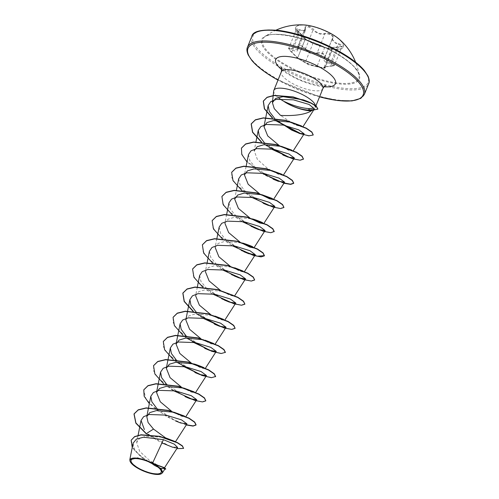 <?xml version="1.0" encoding="UTF-8"?>
<svg xmlns="http://www.w3.org/2000/svg" width="499" height="499" viewBox="0 0 499 499"><rect width="100%" height="100%" fill="white"/><g stroke="black" fill="none" stroke-linecap="round" stroke-linejoin="round"><path stroke-width="0.37" stroke-dasharray="2.5 1.87" d="M307.322 40.413A25.736 8.059 -158 0 0 343.306 46.95A25.736 8.059 -158 0 0 331.573 34.213A25.736 8.059 -158 0 0 295.583 27.67A25.736 8.059 -158 0 0 307.322 40.413M304.19 24.95A25.736 8.059 -158 0 0 295.67 27.457A25.736 8.059 -158 0 0 307.409 40.194A25.736 8.059 -158 0 0 343.393 46.738A25.736 8.059 -158 0 0 339.008 39.016M299.631 33.09C303.748 36.333 305.563 38.117 305.07 38.454C304.689 38.585 305.55 39.271 307.652 40.513L313.447 43.22L324.425 47.174C328.043 48.646 335.066 49.732 332.852 48.472C331.573 47.492 333.419 47.018 338.384 47.056C343.836 46.625 343.848 45.465 338.422 43.594C333.463 42.415 331.648 40.625 332.983 38.223C333.787 37.045 333.151 35.816 331.074 34.525C328.785 33.327 326.627 32.971 324.606 33.458C320.514 34.294 316.859 32.978 313.64 29.51C310.889 25.873 303.866 24.8 305.213 28.218C305.669 31.262 303.822 31.736 299.681 29.634C295.102 27.907 295.084 29.054 299.631 33.09L298.358 32.423L296.331 29.485L299.512 30.165L305.413 30.501L305.413 27.52L308.725 26.909L314.769 31.449C318.162 33.963 321.499 34.83 324.793 34.044C328.174 32.741 334.592 36.39 332.484 38.423L332.091 39.065L335.933 43.482L338.272 44.13L342.071 46.363L331.879 48.122L332.671 49.127L325.117 67.82L324.78 67.571A0.462 0.43 108.3 0 1 324.306 67.926C324.506 68.344 322.148 67.983 317.239 66.835L308.388 64.683L297.822 58.42L291.69 52.326C288.066 48.621 288.079 47.655 291.734 49.426C296.175 52.214 298.252 51.684 297.978 47.829C298.782 44.922 301.134 45.278 305.039 48.914C308.507 53.25 312.63 54.74 317.414 53.374L322.928 54.004C324.668 55.102 325.173 56.225 324.437 57.366C322.816 60.535 324.861 62.556 330.581 63.423C335.216 64.639 335.203 65.606 330.55 66.33C324.812 66.766 322.734 67.303 324.306 67.926M330.581 63.423L330.694 62.886L328.261 62.487L324.45 57.984L332.484 38.423A0.462 0.387 -140.4 0 1 332.983 38.223M317.414 53.374L317.214 52.8C313.777 54.079 310.403 53.293 307.091 50.455L305.556 48.603L301.209 45.54L297.859 46.22L297.778 47.617A0.462 0.337 168.3 0 1 297.816 47.417L297.678 49.644L288.802 48.11L290.798 51.135L297.666 57.803L305.413 38.941L297.666 57.803L305.369 62.175C308.613 64.009 312.499 65.406 317.033 66.379L318.212 66.704C323.152 67.889 325.336 68.176 324.78 67.571L324.113 67.303C323.87 67.39 324.755 66.716 330.575 66.342L330.55 66.33M332.852 48.472A0.462 0.424 -59.3 0 0 332.359 48.815C332.858 49.569 330.662 49.295 325.772 47.991L312.948 43.419L307.652 40.862L305.245 39.047C305.775 38.616 303.854 36.72 299.469 33.339L291.684 52.333L297.772 57.847M324.425 47.174L324.612 47.623L317.033 66.379L317.239 66.835C312.468 65.718 308.338 64.228 304.852 62.375L299.487 59.475M335.172 52.62A51.865 16.249 -158 0 0 264.557 37.026L264.557 37.026A51.865 16.249 -158 0 0 286.295 65.12A51.865 16.249 -158 0 0 336.064 82.778A51.865 16.249 -158 0 0 359.13 75.237L359.13 75.237A51.865 16.249 -158 0 0 335.172 52.62M160.928 473.956L150.929 473.383L137.936 468.162L130.139 461.494M273.695 90.968A22.411 7.017 -158 0 0 278.08 97.43M284.062 101.453A22.411 7.017 -158 0 0 284.542 101.727L284.374 101.74M163.984 467.413L164.445 467.881L159.705 466.359L149.313 460.303L139.658 451.302L136.651 442.538L139.564 438.465L145.876 436.301L163.073 437.324C162.325 436.725 174.862 440.941 175.642 441.771L174.8 441.278L175.392 441.865L172.498 441.203L165.606 437.897M184.281 415.973L185.528 417.127L181.162 416.147L171.506 411.164M194.042 391.802L195.29 392.95L190.93 391.977L181.274 386.993M193.587 363.914L203.804 367.632L205.052 368.78L200.685 367.8L191.042 362.823M213.572 343.462L214.826 344.609L210.459 343.63L200.81 338.653M185.834 319.903L188.847 315.911L195.421 313.927L213.123 315.574L223.34 319.291L224.587 320.439L220.221 319.46L210.572 314.482M197.317 287.106L195.596 295.732L198.621 291.74L205.201 289.763L222.891 291.404L233.108 295.121L234.362 296.269L229.989 295.296L220.34 290.312M207.122 262.736L205.363 271.562L208.389 267.564L214.969 265.587L232.659 267.233L242.87 270.951L244.123 272.098L239.757 271.125L230.101 266.135M216.884 238.566L215.131 247.392L218.15 243.406L224.731 241.416L242.42 243.063M252.631 246.774L253.885 247.928L254.265 247.342M241.148 242.757L239.869 241.965M226.652 214.395L224.893 223.221L227.906 219.229L234.48 217.246L252.176 218.893M250.922 218.587L249.637 217.795M260.678 194.417L259.399 193.624M283.183 175.417L278.155 174.17L267.377 168.282L257.359 159.374L254.191 150.71L255.95 141.884M293.212 150.848L292.95 151.247L288.584 150.268L278.929 145.284M302.718 127.077L294.865 124.762L280.519 115.381M274.462 118.176L276.808 120.359M264.046 142.271L282.958 155.033M248.465 154.578L249.831 160.728L255.544 167.67L273.215 179.216M238.709 178.754L240.069 184.904L245.789 191.841L263.453 203.392M228.947 202.925L230.307 209.069L236.015 216.011L253.692 227.563M219.167 227.089L220.539 233.245L226.253 240.181L243.936 251.733M209.412 251.265L210.771 257.415L216.491 264.351L234.156 275.903M199.644 275.436L201.003 281.586L206.711 288.509L224.382 300.067M195.689 311.463L214.614 324.238M185.934 335.64L204.871 348.421M176.159 359.81L195.109 372.591M166.392 383.981L185.322 396.749M156.636 408.151L175.561 420.925M133.096 443.237L134.243 448.813L139.196 455.125L154.927 465.904L161.483 468.605L164.863 469.023M147.442 432.895L146.319 433.6L170.895 446.692L179.889 448.963L183.694 448.208M131.193 440.174L134.387 450.435L146.8 461.095L159.948 467.844L165.762 468.973M146.319 433.6L162.531 443.474L176.814 448.657M132.229 447.566L143.288 458.943L157.497 467.089L164.664 469.366M149.076 434.679L149.557 434.822M186.389 424.774L171.743 419.073L156.405 409.679L145.808 398.969L143.806 389.788M205.819 400.778L201.502 401.645L192.015 399.331M173.608 390.561L157.534 377.456L153.692 371.038L153.573 365.617M215.63 376.508L211.439 377.487L201.846 375.179M183.383 366.397L167.302 353.286L163.46 346.867L163.341 341.441M225.398 352.338L221.188 353.317L211.557 350.99M193.138 342.22L177.064 329.109L173.222 322.691L173.103 317.27M235.116 328.267L230.8 329.134L221.3 326.814M196.569 313.821L193.25 311.233M244.884 304.097L240.587 304.964L231.143 302.668M221.88 298.857L199.488 283.9L193.325 275.779L192.633 268.93M254.646 279.927L250.33 280.794L240.849 278.479M231.667 274.7L209.268 259.742L203.093 251.615L202.401 244.766M241.516 250.567L219.055 235.597L212.867 227.45L212.169 220.589M274.225 231.486L270.034 232.465L260.434 230.158M251.215 226.365L228.798 211.401L222.623 203.268L221.936 196.413M283.943 207.416L279.64 208.283L270.165 205.975M251.739 197.199L235.659 184.087L231.817 177.669L231.698 172.249M261.495 173.028L245.421 159.917L241.585 153.499L241.466 148.078M303.473 159.075L299.175 159.942L289.719 157.64M264.925 144.629L261.607 142.04M313.241 134.905L309.318 135.678L301.109 133.794M275.604 120.396L272.591 117.976M317.882 109.007L309.916 110.772M186.264 424.967L167.04 416.846L149.338 403.691M173.059 390.48L163.597 383.719M176.715 362.187L173.365 359.548M186.483 338.016L183.127 335.378M202.357 317.969L192.895 311.208M212.125 293.799L202.663 287.037M221.893 269.628L212.424 262.867M231.655 245.452L222.192 238.697M241.416 221.282L231.954 214.526M251.19 197.117L241.722 190.356M283.925 183.258L264.695 175.143L246.993 161.982M270.714 148.771L261.251 142.015M275.286 120.415L272.236 117.945M284.586 101.628A21.357 6.693 -158 0 0 309.998 110.566L309.654 110.092M313.447 43.22A0.462 0.374 109.5 0 0 312.948 43.419L305.369 62.175A0.462 0.38 -62.2 0 1 304.852 62.375M305.07 38.454A0.462 0.455 -94.2 0 1 305.245 39.047L297.666 57.803A0.462 0.455 113.3 0 0 297.828 58.383M291.734 49.426L299.681 29.634M297.978 47.829A0.462 0.337 168.3 0 1 297.778 47.617L297.672 49.644M305.039 48.914L305.556 48.603L313.135 29.846L313.64 29.51M297.853 46.22L297.816 47.417L305.394 28.655A0.462 0.356 -16 0 0 305.213 28.218M324.437 57.366A0.462 0.368 37.2 0 0 324.905 57.179C327.094 54.996 320.645 51.322 317.214 52.8L324.793 34.044L324.606 33.458M332.359 48.815L324.78 67.571C323.233 67.059 325.192 66.56 330.656 66.068L330.575 66.342C333.245 66.136 334.567 65.687 334.542 64.989L330.694 62.886L338.422 43.594M338.384 47.056L330.656 66.068L334.542 64.989L342.071 46.363M285.746 65.637A52.676 16.498 -158 0 0 353.08 83.439A52.676 16.498 -158 0 0 335.384 52.944A52.676 16.498 -158 0 0 268.05 35.142A52.676 16.498 -158 0 0 285.746 65.637M339.825 51.809A62.101 19.455 -158 0 0 260.441 30.826A62.101 19.455 -158 0 0 281.305 66.772A62.101 19.455 -158 0 0 360.683 87.762A62.101 19.455 -158 0 0 339.825 51.809M251.802 36.496A63.024 19.742 -158 0 0 280.544 67.702A63.024 19.742 -158 0 0 368.674 83.713M364.345 94.417A63.024 19.742 22 0 1 276.215 78.405A63.024 19.742 22 0 1 247.479 47.199M322.872 88.654A22.411 7.017 22 0 1 291.535 82.959A22.411 7.017 22 0 1 281.317 71.862M324.032 86.776A32.21 10.092 22 0 1 290.406 75.505A32.21 10.092 22 0 1 281.792 69.704M319.566 96.843A62.101 19.455 22 0 1 278.012 80.052M324.905 57.179L332.484 38.423M291.684 52.333C289.158 49.875 288.197 48.465 288.802 48.116L296.331 29.485L305.008 37.837L305.413 38.941M276.128 30.102A59.244 59.244 0 0 0 264.557 37.026C268.175 30.402 308.594 36.645 335.253 52.938C343.848 57.872 350.248 62.631 354.44 67.209L358.033 72.118L359.13 75.237A59.244 59.244 0 0 0 355.612 62.219M281.448 67.621L281.623 67.883C282.471 69.417 285.852 71.993 291.759 75.611C303.548 83.364 325.847 87.113 325.722 85.51M136.651 442.538L138.092 435.303M185.528 417.127L185.909 416.54M195.296 392.956L195.67 392.37M205.064 368.786L205.438 368.2M214.826 344.616L215.206 344.029M224.594 320.445L224.968 319.859M234.362 296.269L234.736 295.689M244.123 272.105L244.504 271.512M234.661 199.051L236.414 190.225M244.735 173.334L246.144 166.254M157.497 467.089L154.927 465.904M160.322 468.212L161.483 468.605M277.987 80.102L319.541 96.887M203.349 339.744L205.432 340.324M213.123 315.574L215.206 316.154M222.891 291.404L233.108 295.121M232.659 267.233L234.736 267.813M185.322 396.755L187.262 397.603M325.117 67.82C325.261 68.444 324.444 68.413 317.239 66.835L317.158 66.816M297.591 57.809C297.204 58.046 297.71 58.526 299.088 59.244M332.091 39.065L325.155 56.761M297.716 49.582L305.425 30.501M297.859 46.22L305.413 27.52L305.425 30.47M324.157 67.203L331.866 48.122C330.812 47.605 332.97 47.243 338.353 47.037C341.36 46.856 342.601 46.632 342.071 46.357M305.157 39.078L305.157 38.791C304.016 38.261 309.748 42.072 313.416 43.201L324.456 47.18C327.001 48.178 331.23 49.133 332.802 48.971L332.671 49.127M332.116 39.028L332.721 38.024"/><path stroke-width="0.75" d="M355.612 62.219A59.244 59.244 0 0 0 339.008 39.016A25.736 8.059 -158 0 0 331.66 33.994A25.736 8.059 -158 0 0 304.19 24.95A59.244 59.244 0 0 0 276.128 30.102M138.516 468.199A16.193 5.071 22 0 1 133.077 458.824A16.193 5.071 22 0 1 153.773 464.295A16.193 5.071 22 0 1 159.212 473.67A16.193 5.071 22 0 1 138.516 468.199M137.961 468.336A17.365 5.439 22 0 1 130.276 461.768A17.365 5.439 22 0 1 136.632 458.119A17.365 5.439 22 0 1 154.328 464.151A17.365 5.439 22 0 1 160.672 474.05A17.365 5.439 22 0 1 137.961 468.336M130.276 461.768L129.827 459.747L137.618 457.895L152.7 462.885L154.534 464.058L164.502 467.731L154.534 464.058M272.236 117.945L264.376 108.844L263.285 101.222L266.971 97.48L273.876 95.583L293.125 97.118L310.783 103.05L316.035 106.1L317.844 109.113L309.916 110.772A21.357 6.693 -158 0 1 286.863 103.249A21.357 6.693 -158 0 1 284.374 101.74L287.081 103.318C294.585 107.322 301.483 109.568 307.771 110.048L313.004 109.674C306.267 115.338 290.848 115.999 280.519 115.381L274.282 108.676L272.429 102.732L275.573 98.434L283.108 96.663L303.186 99.831C311.488 102.694 315.543 105.17 315.349 107.254A22.411 7.017 -158 0 0 315.399 107.148A22.411 7.017 -158 0 0 305.182 96.058A22.411 7.017 -158 0 0 273.845 90.363A22.411 7.017 -158 0 0 273.695 90.968L272.417 102.732M278.08 97.43A22.411 7.017 -158 0 0 284.062 101.453M161.938 442.9L172.617 447.223L177.582 447.422L174.301 444.154L163.435 439.669L152.7 462.885M166.142 438.06L175.642 441.771M165.606 437.897L153.505 429.078L148.091 422.516L146.781 416.59L149.794 412.598L156.368 410.615L174.064 412.255L184.455 416.072L174.064 412.255M171.506 411.164L160.291 401.801L156.536 392.414L159.561 388.415L166.123 386.438L183.819 388.085L194.223 391.902L183.819 388.085M181.274 386.993L170.059 377.637L166.31 368.25L169.317 364.251L175.898 362.268L193.587 363.914C194.71 363.833 205.126 368 203.997 367.738M191.042 362.823L179.827 353.467L176.072 344.073L179.079 340.081L185.672 338.097L203.349 339.744M205.145 340.224L213.765 343.568L205.432 340.324M200.81 338.653L189.589 329.29L185.834 319.903L189.869 299.6M210.572 314.482L199.357 305.12L195.602 295.732M220.34 290.312L209.125 280.949L205.363 271.562M230.101 266.135L218.893 256.785L215.138 247.392M244.161 243.524L252.818 246.88C252.363 246.338 242.601 242.832 242.42 243.063M253.885 247.928L249.968 247.124L241.148 242.757M239.869 241.965L228.648 232.609L224.899 223.221M262.593 222.71C262.649 222.523 254.334 219.204 252.176 218.893L262.399 222.604L263.653 223.758L259.736 222.953L250.922 218.587M249.637 217.795L238.416 208.439L234.667 199.051L237.68 195.053L244.248 193.076L261.944 194.722L272.161 198.44L273.408 199.588L269.497 198.777L260.678 194.417M259.399 193.624L248.178 184.268L244.429 174.881L247.448 170.883L254.035 168.905L271.718 170.552L281.935 174.27L283.183 175.417L294.385 158.008L288.952 154.004L273.383 149.226L256.648 148.633L251.022 150.81L248.465 154.578L246.144 166.254M254.191 150.71L257.203 146.718L263.796 144.735L281.486 146.382L291.697 150.099L292.95 151.247L304.153 133.838L298.726 129.84L283.158 125.056L266.422 124.469L260.796 126.634L258.245 130.414L259.293 135.965L264.046 142.271M278.929 145.284L267.72 135.928L263.959 126.54L266.984 122.548L273.552 120.565L291.248 122.211L301.458 125.923L302.718 127.077L314.432 108.863M313.004 109.674L314.426 108.857L309.112 104.472L293.337 99.812L276.415 99.382L270.745 101.653L268.144 105.545L269.298 111.477L274.462 118.176M276.808 120.359L291.616 130.083L299.375 133.308L304.147 133.832M287.898 157.054L282.958 155.039L287.898 157.054L294.379 158.008M278.13 181.224L273.215 179.216L278.13 181.224L284.605 182.179L279.184 178.174L263.609 173.396L246.874 172.804L241.273 174.981L238.709 178.754M268.362 205.395L263.453 203.392L268.362 205.388L274.843 206.349L269.429 202.351L253.86 197.567L237.125 196.98L231.499 199.145L228.947 202.925L226.652 214.395M258.569 229.552L253.692 227.563L258.569 229.552L265.088 230.519L259.655 226.515L244.08 221.737L227.351 221.144L221.731 223.321L219.167 227.089L216.884 238.566M243.936 251.733L248.82 253.729L255.307 254.69L249.88 250.685L234.305 245.907L217.576 245.315L211.975 247.498L209.412 251.265M239.09 277.912L234.156 275.903L239.09 277.912L245.545 278.86L240.131 274.862L224.556 270.078L207.821 269.491L202.201 271.656L199.644 275.436L197.317 287.106M229.303 302.076L224.382 300.067L229.303 302.076L235.79 303.036L230.357 299.032L214.788 294.248L198.053 293.662L192.439 295.832L189.876 299.606L190.942 305.17L195.689 311.463M219.529 326.246L214.614 324.238L219.529 326.246L226.01 327.201L220.583 323.196L205.008 318.418L188.279 317.832L182.684 320.009L180.108 323.776L181.168 329.346L185.934 335.64M209.761 350.417L204.871 348.421L209.761 350.41L216.248 351.371L210.834 347.373L195.252 342.588L178.517 342.002L172.91 344.167L170.34 347.946L171.4 353.517L176.159 359.81M199.98 374.581L195.109 372.591L199.98 374.581L206.492 375.547L201.066 371.543L185.497 366.765L168.762 366.172L163.148 368.337L160.584 372.117L161.645 377.681L166.392 383.981M185.322 396.749L190.238 398.757L196.718 399.711L191.285 395.713L175.717 390.929L158.981 390.343L153.386 392.52L150.81 396.287L151.877 401.851L156.636 408.151M180.488 422.934L175.561 420.925L180.488 422.934L186.957 423.882L181.542 419.884L165.961 415.099L149.213 414.513L143.618 416.677L141.049 420.457L144.379 429.527M163.435 439.669L143.643 437.193L136.395 439.089L133.096 443.237M164.863 469.023L162.674 467.245L155.532 464.563L161.402 469.272L162.35 472.927L160.672 474.05M153.505 429.078L147.442 432.895M176.814 448.657L183.613 448.408L182.385 445.838L177.351 442.569L159.761 436.338L141.08 434.772L134.611 436.594L131.193 440.174M164.664 469.366L165.762 468.973L164.502 467.731M183.613 448.408L182.303 446.037L177.27 442.769L159.68 436.538L140.992 434.978L134.53 436.793L131.15 440.274L132.229 447.566M165.68 469.172L163.154 467.251L154.59 464.076M186.264 424.967L193.057 426.09L196.02 425.054L194.616 422.26L188.99 418.368L168.631 410.608L146.145 408.088L138.173 409.997L134 414.058L135.834 423.152L146.238 433.806L149.076 434.679M284.542 101.727L284.586 101.628C293.163 105.701 301.153 108.021 308.563 108.582L313.865 108.221M146.319 433.6L135.915 422.952L134.081 413.852L138.254 409.798L146.226 407.883L168.712 410.403L189.071 418.168L194.704 422.06L196.101 424.855L193.15 425.89L186.389 424.774M143.806 389.788L148.016 385.627L155.987 383.712L178.474 386.232L198.839 393.998L204.465 397.89L205.819 400.778M192.015 399.331L173.608 390.561M153.573 365.617L157.778 361.457L165.755 359.542L188.235 362.062L208.601 369.821L214.227 373.72L215.63 376.508L211.383 377.693L201.858 375.416L176.715 362.187M201.846 375.179L183.383 366.397M163.341 341.441L167.545 337.287L175.523 335.372L198.003 337.892L218.362 345.651L223.995 349.543L225.398 352.338L221.157 353.523L211.626 351.246L186.483 338.016M211.557 350.99L193.138 342.22M173.103 317.27L177.313 313.11L185.291 311.201L207.771 313.721L228.13 321.481L233.763 325.373L235.116 328.267M221.3 326.814L196.569 313.821M193.25 311.233L184.299 301.359L182.908 293L187.081 288.94L195.059 287.031L217.539 289.551L237.898 297.31L243.524 301.209L244.884 304.097M231.143 302.668L221.88 298.857M192.633 268.93L196.843 264.776L204.821 262.861L227.301 265.381L247.666 273.146L253.292 277.039L254.646 279.927M240.849 278.479L231.667 274.7M202.401 244.766L206.605 240.605L214.582 238.69L237.062 241.21L257.428 248.97L263.06 252.868L264.458 255.656L257.259 256.18L241.516 250.567M212.169 220.589L216.373 216.435L224.35 214.52L246.83 217.04L267.19 224.799L272.822 228.692L274.225 231.486L270.832 232.721L263.235 231.274L241.416 221.282M260.434 230.158L251.215 226.365M221.936 196.413L226.141 192.258L234.118 190.35L256.598 192.87L276.957 200.629L282.59 204.521L283.943 207.416M270.165 205.975L251.739 197.199M231.698 172.249L235.908 168.088L243.886 166.179L266.36 168.699L286.725 176.459L292.352 180.351L293.755 183.145L290.505 184.181L283.039 182.79L261.495 173.028M241.466 148.078L245.67 143.918L253.648 142.009L276.128 144.529L296.493 152.289L302.12 156.187L303.473 159.075M289.719 157.64L264.925 144.629M261.607 142.04L252.662 132.173L251.265 123.808L255.432 119.754L263.41 117.839L285.896 120.359L306.255 128.118L311.887 132.017L313.241 134.905M301.109 133.794L275.604 120.396M272.591 117.976L264.52 108.751L263.372 101.023L267.052 97.28L273.957 95.378L293.206 96.918L310.865 102.85L316.117 105.9L317.882 109.007M149.338 403.691L144.136 396.187L143.768 389.887L147.935 385.827L155.906 383.918L178.393 386.432L198.758 394.198L204.384 398.09L205.781 400.884L202.469 401.913L194.872 400.466L173.059 390.48M163.597 383.719L154.865 373.969L153.53 365.717L157.696 361.656L165.674 359.748L188.154 362.262L208.52 370.027L214.146 373.919L215.549 376.714M173.365 359.548L164.626 349.793L163.298 341.541L167.464 337.486L175.442 335.571L197.922 338.091L218.281 345.851L223.914 349.749L225.317 352.544M183.127 335.378L174.388 325.622L173.066 317.37L177.232 313.316L185.21 311.401L207.69 313.921L228.049 321.68L233.675 325.579L235.079 328.367L231.773 329.402L224.17 327.962L202.357 317.969M192.895 311.208L184.156 301.452L182.827 293.2L187 289.146L194.978 287.231L217.458 289.751L237.817 297.516L243.443 301.408L244.847 304.203L241.535 305.232L233.937 303.785L212.125 293.799M202.663 287.037L193.924 277.288L192.595 269.036L196.762 264.975L204.74 263.06L227.22 265.58L247.585 273.346L253.211 277.238L254.615 280.033L251.296 281.062L243.699 279.615L221.893 269.628M212.424 262.867L203.692 253.118L202.357 244.866L206.524 240.805L214.501 238.89L236.981 241.41L257.347 249.176L262.979 253.068L264.376 255.862L261.064 256.891L253.461 255.444L231.655 245.452M222.192 238.697L213.453 228.941L212.125 220.689L216.292 216.635L224.269 214.72L246.749 217.24L267.108 224.999L272.741 228.898L274.144 231.686M231.954 214.526L223.215 204.771L221.893 196.519L226.059 192.458L234.037 190.549L256.517 193.069L276.876 200.829L282.509 204.721L283.912 207.515L280.6 208.551L273.003 207.11L251.19 197.117M241.722 190.356L232.983 180.601L231.661 172.348L235.827 168.288L243.805 166.379L266.279 168.899L286.644 176.658L292.271 180.557L293.674 183.345L290.711 184.381L283.925 183.258M246.993 161.982L241.79 154.478L241.422 148.178L245.589 144.124L253.567 142.209L276.047 144.729L296.412 152.494L302.038 156.387L303.442 159.181L300.124 160.21L292.526 158.763L270.714 148.771M261.251 142.015L252.519 132.26L251.184 124.014L255.351 119.953L263.329 118.038L285.815 120.558L306.174 128.318L311.806 132.216L313.204 135.011L308.825 135.84L299.294 133.408L275.286 120.415M339.931 52.514A63.024 19.742 -158 0 0 251.802 36.496C252.662 31.156 261.682 29.129 278.847 30.408C298.932 33.327 319.298 40.463 339.95 51.821C351.115 58.227 359.23 64.44 364.289 70.446L368 76.085C369.366 79.472 369.591 82.017 368.674 83.713A63.024 19.742 -158 0 0 339.931 52.514M309.916 110.772L307.771 110.048M278.012 80.052A62.101 19.455 22 0 1 276.321 79.11A62.101 19.455 22 0 1 255.463 43.157A62.101 19.455 22 0 1 334.841 64.14A62.101 19.455 22 0 1 363.029 95.184A62.101 19.455 22 0 1 319.566 96.843M277.987 80.102L276.197 79.098C265.088 72.723 257.004 66.542 251.933 60.56L248.184 54.915C246.793 51.634 246.556 49.064 247.479 47.199A63.024 19.742 22 0 1 335.609 63.217A63.024 19.742 22 0 1 364.345 94.417L368.674 83.713M273.845 90.363L281.317 71.862A22.411 7.017 22 0 1 312.655 77.557A22.411 7.017 22 0 1 322.872 88.654C323.583 87.132 324.531 86.084 325.722 85.51M281.792 69.704A32.21 10.092 22 0 1 282.945 56.387A32.21 10.092 22 0 1 320.757 67.745A32.21 10.092 22 0 1 324.032 86.776M308.563 108.582L309.654 110.092M247.479 47.199L251.802 36.496M164.445 467.881L177.6 447.435M138.092 435.303L141.042 420.457M175.399 441.871L186.963 423.888M146.768 416.584L150.81 396.287M185.909 416.54L196.725 399.718M156.536 392.414L160.578 372.117M195.67 392.37L206.492 375.547M166.304 368.243L170.34 347.94M205.438 368.2L216.26 351.377M176.066 344.073L180.108 323.776M215.206 344.029L226.022 327.207M224.968 319.859L235.79 303.036M234.736 295.689L245.552 278.866M207.122 262.736L209.405 251.259M244.504 271.512L255.32 254.696M254.265 247.342L265.088 230.519M263.653 223.758L263.915 223.359M264.033 223.172L274.849 206.355M236.414 190.225L238.697 178.748M273.421 199.594L284.617 182.185M244.429 174.881L244.735 173.334M255.95 141.884L258.233 130.407M263.959 126.54L268.138 105.545M133.09 443.237L129.809 459.747M164.882 469.029L162.362 472.94M315.399 107.148L322.872 88.654M281.317 71.862C281.798 68.706 281.835 67.29 281.448 67.621M319.541 96.887L337.667 100.555L351.995 100.923L360.765 98.378L364.345 94.417M215.206 316.154L223.527 319.391M234.736 267.813L243.05 271.051M261.944 194.722L272.167 198.434M271.718 170.552L281.935 174.27M281.486 146.382L291.697 150.093M291.248 122.211L301.458 125.923M291.616 130.083L299.375 133.308M243.93 251.739L248.82 253.735M187.262 397.603L190.238 398.757"/></g></svg>
